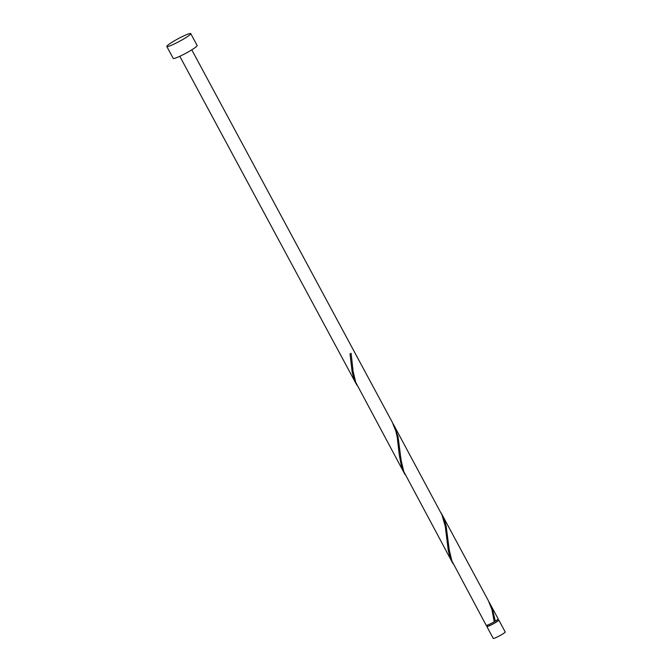 <?xml version="1.0" encoding="UTF-8"?>
<svg xmlns="http://www.w3.org/2000/svg" width="672" height="672" viewBox="0 0 672 672"><rect width="100%" height="100%" fill="white"/><g stroke="black" fill="none" stroke-linecap="round" stroke-linejoin="round"><path stroke-width="1.01" d="M498.792 620.046L505.201 631.949A6.796 0.731 151.7 0 1 500.724 635.183A6.796 0.731 151.7 0 1 493.819 638.4A6.796 0.731 151.7 0 1 493.231 638.4L486.822 626.497A6.796 0.731 -28.3 0 0 487.41 626.497A6.796 0.731 -28.3 0 0 494.315 623.28A6.796 0.731 -28.3 0 0 498.792 620.046A6.796 0.731 -28.3 0 0 498.204 620.046A6.796 0.731 -28.3 0 0 498.044 620.088M486.931 625.262L487.418 626.17A6.115 0.664 -28.3 0 0 487.948 626.178A6.115 0.664 -28.3 0 0 494.164 623.28A6.115 0.664 -28.3 0 0 498.196 620.374L497.7 619.466M190.747 33.6L197.156 45.503A13.6 1.47 151.7 0 1 188.202 51.962A13.6 1.47 151.7 0 1 174.384 58.405A13.6 1.47 151.7 0 1 173.208 58.397L166.799 46.494A13.6 1.47 151.7 0 1 175.753 40.043A13.6 1.47 151.7 0 1 189.571 33.6A13.6 1.47 151.7 0 1 190.747 33.6A13.6 1.47 151.7 0 1 181.793 40.06A13.6 1.47 151.7 0 1 167.975 46.502A13.6 1.47 151.7 0 1 166.799 46.494M191.772 49.846L392.238 422.159L395.892 431.281L397.228 437.178L399.328 455.33L401.528 466.553L405.098 474.65M404.3 473.239L355.74 382.334L353.119 371.398L351.103 353.321A6.796 0.731 -28.3 0 1 350.028 353.968L352.128 371.834L353.816 378.395L357.034 385.384M494.214 621.709L495.306 621.13A6.796 0.731 -28.3 0 0 498.154 618.862L489.115 602.137M495.306 621.13L492.509 609.412L489.905 603.548M441.84 514.273L488.368 600.692L492.022 609.823L494.222 621.768A6.796 0.731 -28.3 0 1 486.763 625.304A6.796 0.731 -28.3 0 1 486.175 625.304L451.87 560.876L449.257 549.94L446.124 525.882L444.444 520.145L441.042 512.87M452.365 562.506L403.805 471.601L401.184 460.673L398.059 436.615L393.775 425.006L441.991 514.945L445.292 526.445L448.266 550.368L449.946 556.928L453.163 563.917M393.775 425.006L392.977 423.604M487.267 625.892A6.796 0.731 -28.3 0 0 486.822 626.497M356.236 383.972L179.802 56.297"/></g></svg>
